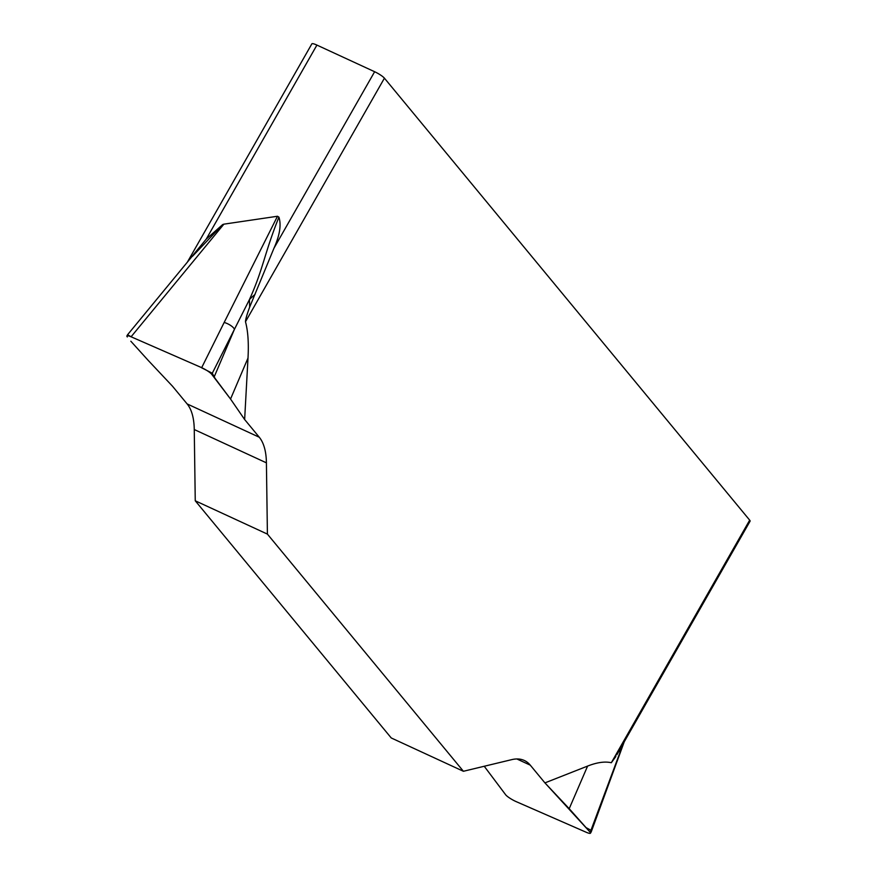 <?xml version="1.0" encoding="UTF-8"?>
<svg xmlns="http://www.w3.org/2000/svg" width="877" height="877" viewBox="0 0 877 877"><rect width="100%" height="100%" fill="white"/><g stroke="black" fill="none" stroke-linecap="round" stroke-linejoin="round"><path stroke-width="1.32" d="M267.408 534.104L266.411 462.837A87.722 37.141 -65.2 0 0 259.274 437.239L244.639 419.513L259.274 437.239A87.722 37.141 -65.2 0 1 266.411 462.837L267.408 534.104L195.253 500.789L391.252 737.963L463.407 771.278L267.408 534.104L463.407 771.278L511.686 759.646A87.722 37.141 -65.2 0 1 530.278 765.161A87.722 37.141 114.8 0 0 524.293 760.469A87.722 37.141 114.8 0 0 511.686 759.646L463.407 771.278M244.639 419.513L230.541 399.035L244.639 419.513L248.005 358.035C248.827 343.028 247.983 330.936 245.483 321.76C245.549 319.381 246.941 314.503 249.66 307.114L273.953 248.246C279.763 235.244 281.429 224.885 278.919 217.156C264.328 253.486 263.286 268.987 249.43 299.594L249.66 307.114M544.924 782.887L530.278 765.161L544.924 782.887L587.601 766.081L569.206 808.682L544.924 782.887L590.078 832.13L569.206 808.682M187.349 262.157L311.861 43.85A8.77 1.579 -150.3 0 1 316.915 45.089L374.632 71.728A8.77 1.579 -150.3 0 1 384.422 78.174L749.682 520.16L611.324 762.727C604.889 761.269 596.974 762.387 587.601 766.081M616.805 754.834L750.087 521.179A8.77 1.579 -150.3 0 0 749.682 520.16M195.253 500.789L194.255 429.533A87.722 37.141 114.8 0 0 187.13 403.924A87.722 37.141 -65.2 0 1 194.255 429.533L195.253 500.789L391.252 737.963M172.484 386.209L187.13 403.924L172.484 386.209L148.202 360.403L172.484 386.209M591.197 831.911L590.484 833.15A8.77 1.579 -150.3 0 1 586.307 832.306L515.961 801.523A8.77 1.579 -150.3 0 1 505.755 794.902L484.236 766.257L505.755 794.902A8.77 1.579 -150.3 0 0 515.961 801.534L586.055 832.196A8.77 1.579 -150.3 0 0 590.078 832.13L591.087 830.366L591.273 831.736L624.271 741.745M590.484 833.15A8.77 1.579 -150.3 0 0 590.078 832.13M130.837 341.219L148.202 360.403L130.837 341.219M248.005 358.035L230.541 399.035L211.642 374.194A8.77 1.579 -150.3 0 0 201.436 367.562L131.09 336.79A8.77 1.579 -150.3 0 0 126.913 335.946A8.77 1.579 -150.3 0 0 127.318 336.954A8.77 1.579 -150.3 0 1 131.429 336.932L201.732 367.693A8.77 1.579 -150.3 0 1 211.642 374.194L212.223 373.196L215.018 378.283L211.642 374.194M128.327 335.189L131.111 336.757L223.887 224.161L222.681 224.567L192.469 256.314M194.398 253.453L206.248 239.103L222.681 224.567M278.919 217.156L277.483 216.257L223.887 224.161M255.021 294.431A131.583 73.186 -178.5 0 0 249.43 299.594L234.466 329.248L214.229 376.77M586.56 827.877L591.087 830.366M212.278 373.273L234.466 329.248A8.77 3.135 -153.3 0 0 224.172 322.451L201.644 367.737M201.381 367.671L212.223 373.196M590.988 830.223L623.459 743.17M618.471 751.677L619.787 751.567M611.324 762.727L615.873 756.489M619.798 751.567L620.587 748.224M230.541 399.035L215.018 378.283M384.422 78.174L245.483 321.76M516.838 758.956L530.278 765.161M259.274 437.239L187.13 403.924M316.915 45.089L206.248 239.103M374.632 71.728L273.953 248.246M277.483 216.257L224.172 322.451M266.411 462.837L194.255 429.533M127.614 334.707L126.913 335.946M127.647 334.652L192.293 256.161M191.646 256.95L194.255 253.639"/></g></svg>
